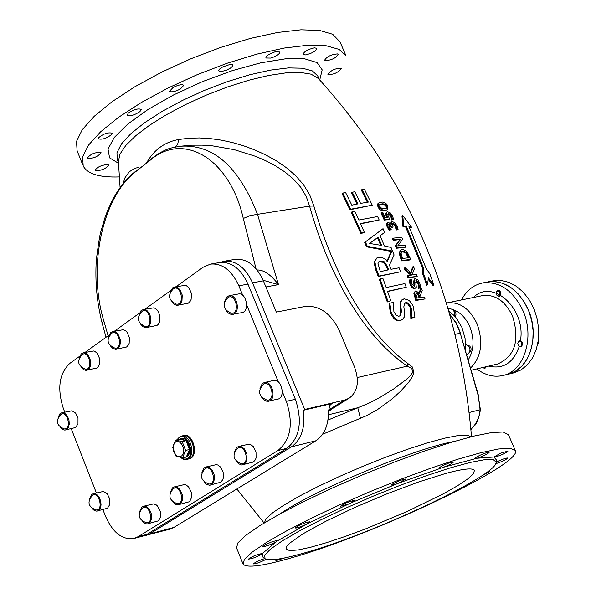 <?xml version="1.0" encoding="UTF-8"?>
<svg xmlns="http://www.w3.org/2000/svg" width="596" height="596" viewBox="0 0 596 596"><rect width="100%" height="100%" fill="white"/><g stroke="black" fill="none" stroke-linecap="round" stroke-linejoin="round"><path stroke-width="0.89" d="M445.607 473.47C463.085 468.754 472.71 467.718 474.468 470.371L473.373 473.842L467.473 479.147L457.192 485.963L443.126 493.928L406.748 511.659L365.378 528.965L345.233 536.43L326.735 542.613L310.807 547.195L298.268 549.929L289.827 550.622L286.02 549.199L286.348 546.852L289.321 543.448L302.984 533.807L325.721 521.299L355.022 507.352L387.385 493.659L418.846 481.896L445.607 473.47M108.099 335.764L103.697 320.439L102.147 323.136C96.947 302.865 94.995 281.856 96.291 260.109C98.437 243.593 99.957 234.094 100.843 231.613L104.717 218.382C109.969 203.229 117.002 190.549 125.801 180.342L133.027 173.28L147.458 162.552C150.825 158.268 163.475 149.559 171.737 147.89L179.359 146.325L191.748 145.186L202.178 145.156L212.809 145.908L234.31 149.671L255.535 156.323L265.816 160.756L275.717 165.971L285.037 172.065L293.508 179.128L300.712 187.233L306.173 196.33L309.585 206.134C325.364 262.62 356.862 331.532 407.314 366.145L411.769 368.276L412.745 372.388L409.765 376.262L406.062 379.682L393.226 389.292L378.967 398.039L368.686 403.261L327.971 420.046M140.149 168.132L146.221 163.334M264.341 522.848L266.196 518.662L272.834 512.635L284.069 505.013L299.43 496.14L318.234 486.44L339.564 476.39L362.346 466.519L385.396 457.326L407.537 449.28L427.645 442.783L444.743 438.149L458.033 435.557L466.966 435.102L471.227 436.741M120.094 187.591L118.403 161.389L119.96 154.133L125.793 145.461L135.732 135.724L149.425 125.339L166.306 114.767L185.624 104.509L206.492 95.04L227.955 86.8L248.994 80.184L268.632 75.468L286.005 72.861L300.354 72.436L311.105 74.172L318.376 78.493M140.03 168.325L138.414 167.528L135.039 168.206L129.287 171.752L125.086 177.578L122.955 183.762M322.578 434.268L366.272 415.792L377.141 409.839L391.803 399.216L400.452 391.378L408.193 382.908L411.486 378.393L413.967 373.141L412.499 367.091L407.828 363.523C360.602 328.888 329.856 261.264 313.868 206.037L309.764 194.959L303.513 184.685L295.512 175.552L286.281 167.618L276.268 160.778L265.734 154.923L254.865 149.969L243.794 145.864L232.619 142.593L221.436 140.164L210.336 138.6L199.436 137.944L188.835 138.235L178.658 139.509C164.407 142.116 153.649 150.05 146.385 163.311M393.613 219.417L392.518 215.99L390.246 212.846L387.698 211.826L386.804 212.079L386.245 213.308L387.683 217.547L385.314 217.778L382.788 212.318L381.716 212.429L385.009 219.581L389.598 219.127L387.623 214.411L388.517 213.584L390.186 214.165L391.557 216.005L392.444 219.484L393.613 219.417L391.699 219.999L390.805 216.519L389.441 214.679L387.691 214.106M386.722 217.637L385.508 213.822L386.804 212.079M389.598 219.127L388.853 219.641L384.271 220.088L380.978 212.943L381.716 212.429M399.782 316.014L400.683 312.125L399.983 302.962L400.974 300.622L402.583 299.348M401.659 319.918L399.99 320.611C396.735 321.885 393.524 319.225 390.335 312.624L389.069 303.736L389.836 303.237L391.103 312.133C394.463 318.875 397.681 321.542 400.75 320.126L402.36 319.471L404.148 317.303L404.542 312.125L403.827 306.754L404.93 302.932L406.412 302.515L408.148 303.111L410.644 306.508L411.292 308.236L411.59 317.862L414.92 317.191L413.445 307.529C413.736 306.679 412.335 304.318 409.243 300.459L404.11 298.738L401.406 300.585L400.609 304.042L401.443 311.641L400.169 315.813L398.657 316.29L396.035 315.165L393.904 311.738L393.487 302.328L389.836 303.237M414.92 317.191L410.83 318.346L410.532 308.721L409.936 307.104L407.522 303.684L406.308 303.081L404.565 303.222M400.475 271.456L399.089 267.798L391.036 269.295L389.434 265.101L394.105 254.999L391.05 247.452L384.435 245.962L380.121 235.725L384.681 232.38L383.057 228.663L365.437 241.909L367.292 246.327L391.959 250.938L387.229 261.614C386.35 258.999 383.474 257.569 378.594 257.308L376.814 258.023L374.824 261.57L376.314 268.878L379.011 276.022L399.722 271.947L378.251 276.522L375.555 269.377L374.072 262.076L376.746 258.068M386.916 261.19L391.214 251.438L366.547 246.833L364.692 242.423L383.057 228.663M406.114 225.66L423.585 268.274L423.57 273.698L427.526 284.709L426.736 285.216L422.788 274.212L422.795 268.796L405.34 226.182L403.023 227.098L401.95 215.953L402.732 215.417L403.797 226.577L405.34 226.182M427.526 284.709L428.405 277.9L433.866 285.037L433.054 285.566L428.256 279.233M433.866 285.037L429.954 274.071L426.147 268.431L408.714 225.899L411.59 227.3L410.786 227.843L409.228 227.046M364.387 232.433L360.885 233.58L351.238 212.377L351.975 211.863L361.63 233.073L364.387 232.433L360.424 223.53L379.19 220.013L377.603 216.534L358.829 220.028L354.739 211.245L351.975 211.863M379.19 220.013L360.565 223.85M390.797 300.771L387.281 301.971L379.302 279.338L380.054 278.839L388.041 301.472L390.797 300.771L387.534 291.28L406.226 287.279L404.907 283.569L386.208 287.548L382.811 278.161L380.054 278.839M406.226 287.279L387.631 291.571M419.13 292.86L420.605 288.606L421.372 288.106L419.502 293.448L415.971 290.863L415.323 291.086L414.57 292.725L416.537 300.004L425.052 298.939L424.434 297.069L421.171 297.411L420.448 295.273L422.206 290.513L421.372 288.106M425.052 298.939L415.777 300.496L413.818 293.217L415.323 291.086M367.367 202.245L361.31 190.035L362.04 189.521L368.283 202.104L360.58 203.4L354.754 191.614L351.446 192.612L357.101 204.063M372.276 205.188L349.986 209.74L342.059 193.625L342.804 193.104L350.724 209.218L372.276 205.188L364.387 189.193L362.04 189.521M415.68 288.062L413.773 288.762L411.747 287.414L410.078 284.441L409.184 280.224L409.936 279.733L410.83 283.949L412.127 286.46L413.691 287.95L415.04 288.278L416.299 287.168L415.74 282.228L416.41 280.381L418.884 283.338L419.383 287.868L420.746 287.734L419.763 283.122L417.744 279.569L414.95 278.675L414.399 281.468L414.958 284.366L414.242 286.363L411.829 283.674L411.359 279.539L409.936 279.733M420.746 287.734L418.615 288.36L418.124 283.838L415.747 280.872M414.168 286.363L413.639 281.96L414.19 279.174L414.928 278.69M410.689 272.476L412.715 266.896L413.475 266.397L411.113 272.849L405.019 267.664L404.267 268.163L405.109 270.383L410.86 275.158M417.2 276.402L416.433 276.902L407.88 277.87L407.21 276.037L407.962 275.538L408.632 277.378L417.2 276.402L416.53 274.57L413.229 274.883L412.38 274.138L414.369 268.759L413.475 266.397M410.808 259.469L410.048 259.975L401.466 260.869L399.037 252.831L401.048 249.612L399.782 252.331L402.211 260.377L410.808 259.469L407.023 251.624L402.397 249.173L401.048 249.612M393.137 227.076L392.235 224.327L392.57 223.604L394.746 224.074L396.087 226.033L396.899 229.564L398.068 229.497L396.988 225.877L394.79 222.695L392.399 221.652L391.721 221.854L391.237 222.688L391.378 224.506L388.316 222.271L387.705 222.472L387.177 223.619L387.892 226.458L389.97 229.833L391.252 229.691L389.009 226.473L388.89 224.163L392.175 227.165L393.137 227.076L391.43 227.672L388.622 224.55M398.068 229.497L396.146 230.078L395.334 226.547L393.993 224.588L392.295 223.962M390.469 223.336L391.721 221.854M391.252 229.691L389.225 230.339L387.147 226.964L386.432 224.133L387.705 222.472M405.779 246.893L405.019 247.4L396.415 248.241L395.372 245.701L400.028 239.622L393.122 240.307L392.421 238.653L393.166 238.154L393.867 239.808L400.78 239.115L396.117 245.202L397.16 247.742L405.779 246.893L405.094 245.232L397.726 245.917L402.635 239.331L401.793 237.35L393.166 238.154M387.653 209.673L387.787 205.911L386.901 204.421L384.785 202.603L382.23 202.044L379.071 202.737L378.311 203.661L378.378 205.62L379.719 208.146L382.93 210.157L385.374 210.291L387.653 209.673L383.876 210.835L381.47 210.47L379.756 209.472L378.251 207.535L377.447 205.195L377.7 203.906L379.011 202.774M305.107 552.723C282.929 559.115 269.586 561.149 265.086 558.81L264.639 555.286L270.256 549.318L281.834 541.168L298.879 531.215L320.559 519.988L345.68 508.127L372.805 496.319L400.341 485.263L426.676 475.601L450.285 467.875L469.872 462.511L484.421 459.732L493.287 459.643L496.17 462.146C498.204 474.982 373.93 533.413 305.107 552.723M344.592 400.065L304.727 409.452L252.533 282.817L263.38 280.835L276.298 312.095L305.614 306.359C319.568 305.457 330.728 313.369 339.087 330.087L354.382 366.674C359.649 381.105 357.883 391.624 349.1 398.24L344.592 400.065L328.567 410.003M480.436 410.041L480.1 409.743L479.124 415.963L477.396 420.396L474.982 424.538L470.952 429.507M385.009 219.581L384.271 220.088M390.186 214.165L389.441 214.679M392.19 217.927L391.438 218.441M392.384 219.358L391.639 219.872M392.444 219.484L391.699 219.999M411.59 317.862L410.83 318.346M411.508 317.586L410.748 318.07M380.3 271.679L377.998 263.469L379.183 261.51L380.33 261.041L384.405 261.838L387.445 266.568L388.674 269.787L380.3 271.679M378.169 237.133L381.663 245.425L369.572 243.466L378.169 237.133M380.635 245.232L377.559 237.931M391.959 250.938L391.214 251.438M379.011 276.022L378.251 276.522M367.292 246.327L366.547 246.833M365.437 241.909L364.692 242.423M387.81 269.966L386.7 267.068L383.66 262.337L378.818 261.8M384.405 261.838L383.66 262.337M403.797 226.577L403.023 227.098M411.59 227.3L402.732 215.417M423.585 268.274L422.795 268.796M423.57 273.698L422.788 274.212M361.63 233.073L360.885 233.58M388.041 301.472L387.281 301.971M416.939 297.978L415.859 293.843L416.731 292.792L418.37 293.411L420.225 297.531L416.939 297.978M419.338 297.642L417.61 293.902L416.008 293.284L416.731 292.792M418.37 293.411L417.61 293.902M416.537 300.004L415.777 300.496M350.724 209.218L349.986 209.74M352.176 192.098L358.002 203.884L351.834 205.158L345.568 192.501L342.804 193.104M419.331 287.734L418.571 288.226M419.383 287.868L418.615 288.36M408.632 277.378L407.88 277.87M405.019 267.664L405.854 269.891L405.109 270.383M405.854 269.891L412.03 275.017L407.962 275.538M402.546 258.426L401.115 253.404L402.017 251.408L403.142 251.043L406.591 252.682L409.169 257.74L402.546 258.426M408.238 257.815L405.839 253.181L402.389 251.542L401.667 251.706M406.591 252.682L405.839 253.181M402.211 260.377L401.466 260.869M389.97 229.833L389.225 230.339M387.177 223.619L386.432 224.133M391.237 222.688L390.484 223.195M392.175 227.165L391.43 227.672M394.746 224.074L393.993 224.588M396.847 229.438L396.094 229.944M396.899 229.564L396.146 230.078M396.117 245.202L395.372 245.701M397.16 247.742L396.415 248.241M400.78 239.115L400.028 239.622M393.867 239.808L393.122 240.307M386.312 208.257L386.133 206.469L384.353 204.622L379.667 204.666M379.816 204.502L382.282 203.81L385.098 204.1L386.878 205.948L386.901 207.922L384.547 208.533L381.649 208.317L379.786 206.484L379.816 204.502M360.453 418.31L357.779 407.738L328.508 414.756M304.727 409.452L303.416 410.272L332.322 403.462L330.966 404.148L329.625 405.854L328.538 411.359C328.5 425.283 324.276 435.087 315.865 440.772L173.831 527.453L169.875 529.159L142.913 536.08M303.416 410.272C305.428 427.474 301.434 439.662 291.429 446.844L149.663 533.912L145.715 535.618M220.148 262.449L224.103 261.257C235.904 260.184 245.381 267.373 252.533 282.817M263.134 280.247L278.481 284.62C270.934 274.667 263.805 269.787 257.1 269.973M328.538 411.434L333.298 408.029M263.38 280.835C256.243 265.451 246.774 258.299 234.966 259.379L224.103 261.257M407.828 363.523L407.314 366.145L357.235 377.544M313.868 206.037L309.585 206.134L257.494 214.337C238.705 166.202 212.66 143.532 179.366 146.325L171.745 147.882M178.658 139.509L177.653 144.448L175.239 147.026M487.245 471.98L489.741 471.615L481.456 476.033M496.163 462.205C501.966 459.33 505.855 457.922 507.837 457.989C506.101 459.74 502.055 461.662 495.686 463.74M264.728 558.534L262.978 557.178L262.702 553.244L277.043 541.101L308.095 523.348L351.208 502.778L399.134 482.924L443.558 467.219L477.023 458.235L493.898 457.005L496.438 459.97M493.898 457.005L500.774 453.146L508.001 451.083C505.274 453.422 500.767 455.456 494.486 457.177M475.317 458.577L474.803 458.466L475.303 457.795L479.914 455.269L486.083 452.848L489.152 452.364C487.64 454.063 483.594 456.014 477.023 458.235M440.965 468.046L438.872 467.972L442.485 465.707L448.81 463.032L453.377 462.079C452.714 463.234 449.444 464.947 443.558 467.219M396.072 484.108L391.363 485.092L391.87 484.399L399.871 480.443L406.07 478.916L399.134 482.924M348.213 504.119L340.502 506.228L345.747 502.972L354.94 499.97L351.208 502.778M305.673 524.607C300.026 527.132 296.51 528.257 295.124 527.974L298.827 525.471L305.189 522.834L309.473 521.791L308.095 523.348M275.583 542.077C269.489 545.131 265.25 546.636 262.866 546.584L265.22 544.796L271.247 542.107L276.402 540.55L277.319 540.632L277.043 541.101M262.404 553.781C256.861 556.984 252.235 558.765 248.539 559.115L249.761 557.99L255.013 555.442L262.702 553.244M266.151 559.294C260.281 562.311 256.056 563.846 253.464 563.913C254.723 562.468 258.485 560.68 264.751 558.549M291.608 557.782C262.702 566.125 246.52 568.219 243.056 564.084L244.427 559.331L252.294 552.015L266.494 542.412L286.482 530.947L311.343 518.185L339.832 504.79L370.444 491.484L401.503 478.998L431.318 468.002L458.302 459.076L481.069 452.655L498.547 449.004L510.027 448.229L515.138 450.271C525.411 462.883 375.182 534.336 291.608 557.782M284.851 557.886L275.851 560.687L277.9 559.137M327.867 74.247C331.398 69.97 335.839 68.071 341.203 68.547L341.247 68.674C337.619 72.95 333.164 74.843 327.897 74.336L327.867 74.247M325.297 60.74L324.582 60.271C326.72 56.642 331.026 54.527 337.5 53.916L338.148 54.363C336.077 57.946 331.793 60.077 325.297 60.74M305.517 54.907L303.044 54.363C304.049 51.532 307.871 49.349 314.494 47.822L316.856 48.373C315.887 51.167 312.103 53.349 305.517 54.907M270.889 58.08L265.846 58.006C266.099 55.912 269.139 53.871 274.965 51.882L279.882 51.994C279.643 54.065 276.648 56.091 270.889 58.08M226.704 70.075L221.444 71.565L219.417 71.49L218.635 70.723L219.678 69.002L222.651 66.953L230.183 64.398L232.723 64.785L232.596 66.193L230.354 68.16L226.704 70.075M180.379 89.02C174.963 91.724 171.365 92.462 169.592 91.225L173.101 87.478C178.509 84.811 182.078 84.088 183.806 85.325L180.379 89.02M139.926 111.646C134.219 115.281 129.928 116.473 127.052 115.237L128.378 113.009C134.107 109.396 138.376 108.219 141.207 109.455L139.926 111.646M112.093 134.048C107.138 138.257 102.505 139.859 98.213 138.838L98.333 137.959C103.331 133.757 107.958 132.17 112.204 133.191L112.093 134.048M100.992 152.554L101.052 152.643C97.759 156.852 93.185 158.722 87.329 158.238L87.284 158.171C90.532 153.984 95.107 152.107 100.992 152.554M107.585 164.451L108.599 164.98C106.744 168.206 102.572 170.188 96.075 170.925L95.099 170.404C96.924 167.2 101.089 165.219 107.585 164.451M82.762 164.869L77.115 150.803L76.504 141.423L82.233 129.757L94.228 116.302L112.055 101.715L134.905 86.725L161.658 72.146L190.899 58.758L221.049 47.3L250.469 38.39L277.587 32.467L301.025 29.8L319.65 30.441L332.672 34.263L340.048 41.944M242.87 563.607L236.552 547.88L237.841 542.941L245.619 535.446L259.729 525.687L279.636 514.095L304.414 501.243L332.836 487.796L363.389 474.49L394.418 462.042L424.218 451.127L451.202 442.329L473.999 436.056L491.529 432.584L503.069 431.996L508.448 434.663M119.26 176.93C99.398 177.601 87.374 173.935 83.187 165.926L82.65 156.711L88.454 145.193L100.53 131.88L118.425 117.397L141.349 102.49L168.169 87.947L197.455 74.56L227.642 63.072L257.077 54.087L284.195 48.06L307.603 45.259L326.191 45.75L339.161 49.408L346.06 55.964L339.638 40.982M64.748 412.127L63.459 408.819C56.992 388.726 59.116 373.58 69.806 363.389L79.827 356.155M282.31 391.609L286.311 401.346C293.627 423.532 290.811 439.937 277.87 450.561L138.026 536.735L134.078 538.441C122.366 540.162 112.845 532.772 105.514 516.27L102.914 509.61M96.396 492.959L71.244 428.71M176.081 286.721L203.012 267.291L210.41 264.125C222.204 263.052 231.68 270.279 238.84 285.804L242.766 295.37M246.677 304.876L278.347 381.954M84.952 352.467L109.232 334.952M114.454 331.175L139.479 313.123M144.821 309.272L170.62 290.654M134.078 538.441L142.988 536.057L146.944 534.351L286.892 448.319C299.84 437.717 302.671 421.365 295.37 399.26L247.966 284.128C240.821 268.662 231.345 261.465 219.552 262.538L210.41 264.125M493.168 280.85L500.975 280.455L508.895 282.325L516.538 286.393L523.534 292.465L529.516 300.25L534.195 309.376L537.316 319.382L538.732 329.774L538.367 340.011L536.251 349.599L532.481 358.054L527.274 364.961L520.882 369.989L513.633 372.917L508.053 374.258L515.309 371.33L521.701 366.294L526.909 359.373L530.671 350.902L532.787 341.292L533.144 331.026L531.729 320.618L528.6 310.583L523.921 301.434L517.924 293.627L510.928 287.54L503.277 283.465L495.358 281.588L487.55 281.983L493.168 280.85M476.785 368.909C485.211 375.271 493.89 377.469 502.838 375.517L508.09 374.251C529.531 370.071 540.334 335.757 528.071 309.242C518.043 289.03 504.544 279.934 487.588 281.975L482.298 283.033C473.366 285.015 466.43 290.654 461.483 299.944M502.838 375.517C524.286 371.338 535.074 336.956 522.804 310.382C512.761 290.118 499.262 280.999 482.298 283.033M465.32 349.703L465.089 338.491L461.982 327.524L456.491 318.286L453.549 315.068L449.228 311.634M171.782 301.755L174.166 304.4L176.952 305.42L188.343 303.163L190.444 300.958L191.137 299.334L191.42 293.396L189.051 287.935L186.481 285.782L185.073 285.342L174.509 287.004L172.788 287.734L170.084 292.517M177.869 305.353L180.327 303.96L181.966 301.032L182.242 295.072L179.873 289.596L177.303 287.436L174.509 287.004M173.496 288.688C167.401 295.124 168.348 300.272 176.334 304.131C185.162 305.726 181.184 284.069 173.503 288.688L173.235 288.859M81.384 367.397L83.544 369.587L85.958 370.392L97.006 368.008L98.049 367.129L99.495 364.32L99.621 358.636L97.327 353.435L94.913 351.394L93.617 350.984L83.254 352.795L81.205 353.942L79.417 357.555M86.748 370.317L88.975 368.969L89.817 367.717L90.741 364.357L90.532 360.453L88.238 355.231L85.831 353.19L83.254 352.795M85.399 369.177C93.393 370.421 89.348 350.135 82.449 354.367C76.579 360.677 77.562 365.616 85.399 369.177M140.783 324.298L143.092 326.764L145.744 327.703L157.016 325.401L158.134 324.5L159.706 321.616L159.929 315.768L157.59 310.397L155.072 308.288L153.701 307.856L143.204 309.57L140.939 310.807L138.995 314.807M146.616 327.636L148.993 326.258L150.564 323.367L150.781 317.497L149.462 313.69L147.234 310.851L145.916 309.987L143.204 309.57M145.148 326.444C153.686 327.912 149.678 306.731 142.265 311.216C136.246 317.616 137.207 322.689 145.148 326.444M110.662 346.164L112.897 348.489L115.423 349.353L126.583 347.006L128.542 344.853L129.168 343.274L129.339 337.507L127.022 332.225L125.845 330.996L123.23 329.73L112.8 331.495L110.647 332.68L108.785 336.479M116.257 349.286L117.479 348.809L119.431 346.649L120.407 343.244L120.228 339.28L117.904 333.976L115.438 331.897L112.8 331.495M114.849 348.116C123.111 349.465 119.073 328.746 111.929 333.104C105.984 339.459 106.96 344.458 114.849 348.116M236.485 461.446L238.631 463.755L241.589 464.977L253.427 462.019L255.453 459.643L256.071 457.952L256.012 451.91L253.27 446.523L250.514 444.512L249.054 444.154L238.549 446.464L236.612 447.507L234.317 452.55M243.041 464.865L245.477 463.293L246.99 460.216L246.93 454.152L244.189 448.751L241.432 446.724L238.549 446.464M241.365 463.725C250.551 464.828 245.202 442.992 237.588 448.259C231.844 455.15 233.103 460.298 241.365 463.725M92.052 508.433L94.257 510.452L96.634 511.122L107.518 508.217L109.798 504.432L109.664 498.777L107.176 493.712L103.421 491.447L93.177 493.756L91.508 494.687L89.646 498.561M97.401 511.01L99.525 509.573L100.299 508.284L101.059 504.909L100.679 501.035L99.227 497.422L96.999 494.799L94.429 493.674L93.177 493.756M92.469 495.343C86.904 501.907 88.096 506.771 96.045 509.945C103.927 510.779 99.055 490.873 92.477 495.343M142.146 521.12L144.493 523.281L147.041 523.981L158.044 520.949L159.855 518.669L160.391 517.052L160.227 511.271L157.612 506.131L156.376 504.976L153.701 503.866L143.39 506.28L141.714 507.196L139.702 511.465M147.853 523.862L150.058 522.357L151.391 519.414L151.22 513.61L149.7 509.945L147.368 507.293L146.042 506.525L143.39 506.28M146.4 522.781C154.669 523.616 149.469 503.166 142.63 507.934C137.065 514.661 138.317 519.608 146.4 522.781M60.3 427.325L62.416 429.366L64.733 430.081L75.64 427.511L77.987 423.83L78.002 418.228L75.67 413.132L72.019 410.778L61.753 412.775L59.898 413.818L58.147 417.371M65.478 429.999L66.625 429.515L68.413 427.384L69.255 424.061L68.972 420.21L67.631 416.589L65.5 413.922L62.99 412.73L61.753 412.775M64.182 428.897C71.93 429.94 67.631 410.115 61.023 414.324C55.301 420.672 56.352 425.529 64.182 428.897M204.13 481.948L206.656 484.406L209.472 485.233L220.699 482.238L222.651 479.892L223.239 478.23L223.142 472.278L220.445 466.973L217.756 464.992L216.333 464.642L205.888 466.996L204.048 467.987L201.85 472.74M210.381 485.107L211.647 484.548L213.599 482.194L214.463 478.633L214.083 474.55L212.519 470.773L210.09 468.039L208.689 467.242L205.888 466.996M208.786 483.989C217.644 484.995 212.347 463.643 205.002 468.739C199.317 475.571 200.584 480.652 208.786 483.989M172.698 501.825L175.135 504.127L177.809 504.887L188.917 501.869L189.975 500.901L191.361 497.921L191.227 492.058L188.574 486.835L185.945 484.883L184.566 484.541L174.188 486.925L172.43 487.878L170.329 492.378M178.666 504.767L180.946 503.24L182.331 500.253L182.19 494.367L179.538 489.13L176.908 487.17L174.188 486.925M177.146 503.665C185.699 504.581 180.446 483.691 173.361 488.623C167.737 495.403 169.003 500.417 177.146 503.665M226.16 310.509L228.223 313.019L231.203 314.457L241.894 312.654C250.082 311.552 246.371 292.018 238.348 293.992L229.155 295.705L226.733 297.002L224.498 301.755M232.716 314.427C240.903 313.325 237.178 293.731 229.155 295.705M231.054 313.191C240.344 314.837 236.105 292.517 228.059 297.471C221.95 304.064 222.941 309.302 231.047 313.191M261.748 397.42L264.43 400.311L267.038 401.339L277.714 399.164C285.976 397.763 281.588 378.207 273.519 380.486L264.386 382.505L262.21 383.66L259.841 388.905M268.587 401.257C276.849 399.849 272.454 380.233 264.386 382.505M266.844 400.058C276.35 401.436 271.314 379.011 263.313 384.338C257.405 391.177 258.582 396.422 266.844 400.058M183.479 435.631L183.836 435.549C193.439 432.681 199.168 456.976 189.312 458.764L188.954 458.853M182.175 441.591L185.609 450.427L182.547 457.758L176.088 456.253L172.676 447.447L175.701 440.124L182.175 441.591L186.056 440.668L189.483 449.496L185.609 450.427M173.101 447.901L173.704 451.321L175.224 454.301L177.377 456.26L179.724 456.812L181.81 455.836L183.218 453.519L183.665 450.33L183.061 446.896L181.534 443.908L179.374 441.949L177.027 441.413L174.941 442.403L173.548 444.72L173.101 447.901M175.701 440.124L179.582 439.207L186.056 440.668L188.507 444.631L189.483 449.496L186.421 456.819L182.547 457.758M181.02 438.649L181.199 438.596C188.895 436.302 193.491 455.798 185.587 457.229L185.408 457.274M181.117 436.153L182.927 435.728C192.553 432.852 198.304 457.221 188.418 459.017L186.608 459.456C196.494 457.661 190.735 433.277 181.117 436.153L176.803 439.863M179.582 439.207L180.834 438.686L186.056 440.668M189.483 449.496L189.111 452.804L187.896 455.441L186.421 456.819L183.933 457.423M448.475 309.063L449.689 308.81C453.027 308.914 454.763 311.179 454.904 315.597L454.785 316.32M465.387 349.085L465.707 351.066M465.573 344.056C470.81 347.289 471.347 350.895 467.182 354.896L466.832 354.978M465.327 349.599L465.424 350.083M500.819 294.491L500.141 291.347L499.21 290.475L497.764 290.207C495.149 292.956 495.581 295.072 499.083 296.562L500.819 294.491M500.014 294.372L498.897 295.966L497.138 295.676L496.058 293.716L496.468 291.571L498.062 290.841L498.941 291.25L499.642 292.092L500.014 294.372M519.63 346.708L520.956 346.879C523.526 344.056 523.035 341.94 519.488 340.525M519.354 346.261L518.542 345.606L517.79 343.415L518.58 341.508L519.407 341.15L521.135 341.97L521.895 344.16L521.098 346.067L519.354 346.261M537.495 345.054L538.531 342.201L538.493 338.938M482.604 367.538L484.853 368.47L486.44 366.637M485.531 366.853L484.339 367.993L482.753 367.509M264.095 522.997L236.858 488.988M470.967 429.716C474.841 423.011 476.182 429.284 480.436 410.018L478.26 395.811L480.1 409.743L469.29 412.477M478.551 395.759L460.276 333.224L478.26 395.811M387.095 216.37L386.35 216.877M386.245 213.308L385.508 213.822M388.517 213.584L387.772 214.098M391.557 216.005L390.805 216.519M411.292 308.236L410.532 308.721M405.854 302.574L405.101 303.059M400.75 320.126L399.99 320.611M391.103 312.133L390.335 312.624M400.683 305.524L399.923 306.016M401.443 311.641L400.683 312.125M374.824 261.57L374.072 262.076M376.314 268.878L375.555 269.377M387.445 266.568L386.7 267.068M380.33 261.041L379.585 261.54M419.673 295.892L418.913 296.383M415.315 296.376L414.555 296.86M414.57 292.725L413.818 293.217M410.83 283.949L410.078 284.441M414.958 284.366L414.198 284.866M414.399 281.468L413.639 281.96M415.04 288.278L414.287 288.769M416.41 280.381L415.777 280.791M418.884 283.338L418.124 283.838M408.625 256.369L407.865 256.869M403.142 251.043L402.389 251.542M400.996 257.278L400.244 257.77M399.782 252.331L399.037 252.831M387.892 226.458L387.147 226.964M389.24 224.044L388.659 224.446M391.915 226.577L391.17 227.083M393.122 223.44L392.369 223.954M396.087 226.033L395.334 226.547M385.374 210.291L384.629 210.805M378.773 206.589L378.028 207.103M385.098 204.1L384.353 204.622M386.878 205.948L386.133 206.469M450.196 315.001L456.178 323.27L460.276 333.224L455.322 334.311M330.467 404.617L332.322 403.462M173.831 527.453L149.663 533.912M291.429 446.844L315.865 440.772M265.905 286.952L278.481 284.62L257.494 214.337L250.052 215.603L243.295 218.486L256.012 268.654M102.147 323.136L106.036 337.254M103.697 320.439C87.731 268.446 101.819 197.567 135.575 171.745L139.002 169.227M147.458 162.552L150.84 159.691C184.462 131.463 230.034 159.408 243.295 218.486M453.951 441.502C414.362 448.52 312.922 490.732 279.934 513.931M118.448 162.507L117.338 159.743L116.95 152.732L121.442 143.956L130.725 133.832L144.418 122.836L161.903 111.526L182.302 100.501L204.547 90.346L227.463 81.607L249.828 74.746L270.465 70.112L288.315 67.914L302.522 68.212L312.453 70.946L317.728 75.916L319.21 79.395M319.739 79.968L322.183 69.859L317.087 62.587L304.563 58.781L285.305 58.84L260.608 62.863L232.284 70.641L202.543 81.585L173.756 94.853L148.21 109.366L127.864 123.975L114.186 137.557L108.018 149.104L109.575 157.858L118.485 163.282M247.966 284.128L238.84 285.804M295.37 399.26L286.311 401.346M286.892 448.319L277.87 450.561M146.944 534.351L138.026 536.735M488.631 366.123C503.166 369.475 513.365 362.927 519.235 346.477M520.472 340.562C526.112 308.482 492.222 278.086 473.388 297.493M471.212 370.22L497.615 364.007C515.056 356.274 520.003 340.234 512.463 315.873C505.035 300.831 495.023 294.089 482.432 295.638L446.657 302.991M468.24 359.865C474.036 350.12 474.535 339.02 469.752 326.556C465.64 317.497 459.829 311.79 452.342 309.421M449.473 308.855L448.393 308.765M470.594 368.052C481.449 356.892 483.572 342.059 476.949 323.561C469.469 308.288 459.427 301.427 446.814 302.962M177.146 439.781C186.548 425.529 198.662 461.356 183.62 458.965L180.767 457.519M184.082 459.449L186.608 459.456L183.933 459.449L180.312 457.445M471.503 436.667C459.538 296.882 408.327 177.31 317.877 77.949M402.36 319.471L401.592 319.955M450.077 314.584L456.32 322.987L460.566 333.186M236.605 489.145L237.201 489.808M349.1 398.24L328.538 410.979M496.17 462.146L496.498 459.494M515.138 450.271L508.254 434.223M455.135 316.7L455.97 314.539L455.813 312.796L454.614 310.814L452.729 309.726M469.581 352.78L471.056 350.18L470.996 348.28L469.849 346.209L467.808 345.002"/></g></svg>

